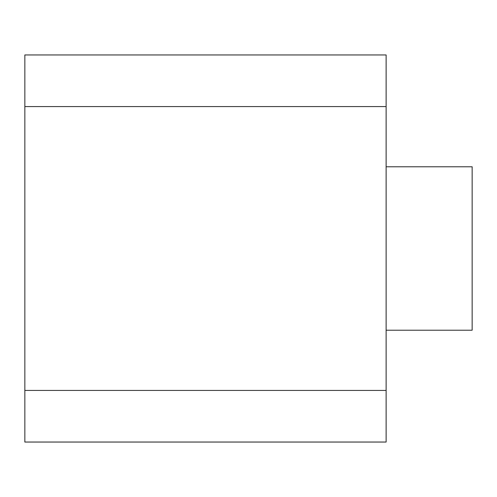 <?xml version="1.0" encoding="UTF-8"?>
<svg xmlns="http://www.w3.org/2000/svg" width="497" height="497" viewBox="0 0 497 497"><rect width="100%" height="100%" fill="white"/><g stroke="black" fill="none" stroke-linecap="round" stroke-linejoin="round"><path stroke-width="0.75" d="M24.85 106.569L24.85 390.431L386.132 390.431L386.132 106.569L24.85 106.569L24.85 54.956L386.132 54.956L386.132 106.569M386.132 390.431L386.132 442.044L24.85 442.044L24.85 390.431M386.132 166.781L472.15 166.781L472.15 330.219L386.132 330.219"/></g></svg>
